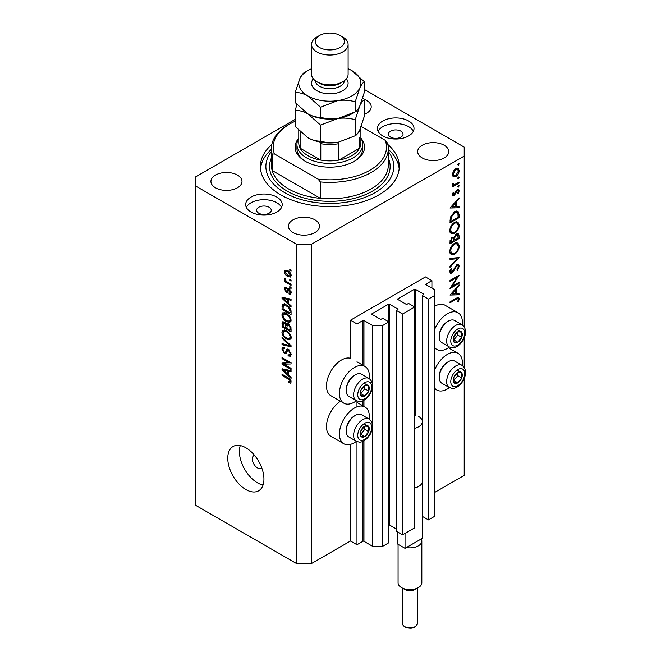 <?xml version="1.0" encoding="UTF-8"?>
<svg xmlns="http://www.w3.org/2000/svg" width="661" height="661" viewBox="0 0 661 661"><rect width="100%" height="100%" fill="white"/><g stroke="black" fill="none" stroke-linecap="round" stroke-linejoin="round"><path stroke-width="0.99" d="M431.914 280.661L425.453 276.926L350.512 320.197L356.973 323.923L362.914 320.494A0.727 0.421 0 0 1 363.947 320.494L372.474 325.419L382.81 325.419L388.883 321.907L382.686 318.329L381.265 319.147A0.727 0.421 0 0 1 380.232 319.147L371.961 314.372L371.961 313.777L388.503 304.234A0.727 0.421 0 0 1 389.536 304.234L397.798 309.001A0.727 0.421 0 0 1 397.798 309.604L396.377 310.422L402.582 314L414.728 306.993L408.523 303.407L407.102 304.234A0.727 0.421 0 0 1 406.069 304.234L397.798 299.458L397.798 298.863L414.34 289.311A0.727 0.421 0 0 1 415.372 289.311L423.643 294.087A0.727 0.421 0 0 1 423.643 294.682L422.222 295.5L428.427 299.086L434.5 295.574L434.5 289.609L425.973 284.684L425.973 284.09L431.914 280.661L431.914 288.113M425.973 284.09A0.727 0.421 0 0 0 425.973 284.684M422.222 482.447L422.222 516.315L428.427 519.901L434.5 516.39L434.5 295.574M428.427 519.901L428.427 299.086M422.222 422.767L422.222 295.5M397.798 298.863A0.727 0.421 0 0 0 397.798 299.458M396.377 310.422L396.377 531.237L402.582 534.815L414.728 527.808L414.728 306.993M402.582 534.815L402.582 314M388.883 524.925A0.727 0.421 0 0 1 389.536 525.049L396.377 528.998M371.961 313.777A0.727 0.421 0 0 0 371.961 314.372M295.186 119.385L195.458 176.966L195.458 505.202L296.244 563.387L311.744 563.387L350.512 541.012L356.973 544.738L362.914 541.309A0.727 0.421 0 0 1 363.947 541.309L372.474 546.234L382.81 546.234L388.883 542.722L388.883 321.907M382.81 546.234L382.81 325.419M372.474 546.234L372.474 427.568M372.474 424.759L372.474 386.982M372.474 384.173L372.474 325.419M356.973 544.738L356.973 441.581M356.973 406.837L356.973 401.004M350.512 541.012L350.512 444.332M356.444 400.756A21.193 12.237 -60 0 1 354.387 402.103A21.193 12.237 -60 0 1 343.786 403.152L330.872 395.691A21.193 12.237 -60 0 1 327.616 378.712A21.193 12.237 -60 0 1 341.464 360.03A21.193 12.237 -60 0 1 350.512 358.312L350.512 320.197M369.235 419.19A21.193 12.237 120 0 0 364.988 407.019A21.193 12.237 120 0 0 354.387 408.077A21.193 12.237 120 0 0 340.539 426.75A21.193 12.237 120 0 0 343.786 443.738A21.193 12.237 120 0 0 354.387 442.688A21.193 12.237 120 0 0 356.444 441.333M343.786 403.152A21.193 12.237 -60 0 1 340.539 386.173A21.193 12.237 -60 0 1 354.387 367.491A21.193 12.237 -60 0 1 364.988 366.442A21.193 12.237 -60 0 1 369.235 378.604M434.5 370.358A21.193 12.237 -60 0 1 447.423 354.362A21.193 12.237 -60 0 1 458.015 353.313A21.193 12.237 -60 0 1 462.262 365.475M449.48 387.627A21.193 12.237 -60 0 1 447.423 388.974A21.193 12.237 -60 0 1 436.822 390.023A21.193 12.237 -60 0 1 434.5 387.9M462.262 324.89A21.193 12.237 120 0 0 458.015 312.727A21.193 12.237 120 0 0 447.423 313.777A21.193 12.237 120 0 0 434.5 329.773M434.5 347.314A21.193 12.237 120 0 0 436.822 349.446A21.193 12.237 120 0 0 447.423 348.397A21.193 12.237 120 0 0 449.48 347.042M254.526 455.33A7.312 4.222 -120 0 0 253.824 455.603A7.312 4.222 -120 0 0 252.312 458.949A7.312 4.222 -120 0 0 255.501 466.302A7.312 4.222 -120 0 0 261.136 468.261A7.312 4.222 -120 0 0 261.723 467.79M227.764 458.205A25.581 14.773 -120 0 0 238.927 483.951A25.581 14.773 -120 0 0 258.641 490.801A25.581 14.773 -120 0 0 263.937 479.093A25.581 14.773 -120 0 0 252.775 453.347A25.581 14.773 -120 0 0 233.06 446.497A25.581 14.773 -120 0 0 227.764 458.205M240.274 445.555A25.581 14.773 -120 0 0 239.389 451.488A25.581 14.773 -120 0 0 263.061 485.025M400.905 131.159A7.312 4.222 0 0 0 392.94 130.242A7.312 4.222 0 0 0 388.428 134.142A7.312 4.222 0 0 0 390.568 137.124A7.312 4.222 0 0 0 398.533 138.042A7.312 4.222 0 0 0 403.045 134.142A7.312 4.222 0 0 0 400.905 131.159M269.11 207.248A7.312 4.222 0 0 0 261.145 206.339A7.312 4.222 0 0 0 256.633 210.231A7.312 4.222 0 0 0 258.773 213.222A7.312 4.222 0 0 0 266.738 214.131A7.312 4.222 0 0 0 271.25 210.231A7.312 4.222 0 0 0 269.11 207.248M251.023 212.024A18.277 10.551 180 0 1 245.669 204.563A18.277 10.551 180 0 1 256.947 194.821A18.277 10.551 180 0 1 276.86 197.102A18.277 10.551 180 0 1 282.214 204.563A18.277 10.551 180 0 1 270.936 214.313A18.277 10.551 180 0 1 251.023 212.024M246.338 207.397A18.277 10.551 180 0 1 276.86 202.778A18.277 10.551 180 0 1 281.545 207.397M408.655 121.013A18.277 10.551 0 0 0 388.742 118.724A18.277 10.551 0 0 0 377.464 128.474A18.277 10.551 0 0 0 382.81 135.935A18.277 10.551 0 0 0 402.731 138.223A18.277 10.551 0 0 0 414.009 128.474A18.277 10.551 0 0 0 408.655 121.013M413.34 131.308A18.277 10.551 0 0 0 408.655 126.681A18.277 10.551 0 0 0 378.133 131.308M271.795 144.511A69.438 40.09 0 0 0 260.401 166.522A69.438 40.09 0 0 0 280.735 194.863A69.438 40.09 0 0 0 356.411 203.555A69.438 40.09 0 0 0 399.277 166.522A69.438 40.09 0 0 0 387.875 144.511M364.484 114.229A15.534 8.965 0 0 0 371.209 106.842A15.534 8.965 0 0 0 366.665 100.497A15.534 8.965 0 0 0 364.12 99.315M237.456 175.099A15.534 8.965 0 0 0 220.526 173.157A15.534 8.965 0 0 0 210.933 181.436A15.534 8.965 0 0 0 215.486 187.782A15.534 8.965 0 0 0 232.416 189.724A15.534 8.965 0 0 0 242 181.436A15.534 8.965 0 0 0 237.456 175.099M314.975 219.857A15.534 8.965 0 0 0 298.053 217.915A15.534 8.965 0 0 0 288.46 226.202A15.534 8.965 0 0 0 293.013 232.54A15.534 8.965 0 0 0 309.943 234.481A15.534 8.965 0 0 0 319.527 226.202A15.534 8.965 0 0 0 314.975 219.857M444.192 145.255A15.534 8.965 0 0 0 427.262 143.313A15.534 8.965 0 0 0 417.678 151.6A15.534 8.965 0 0 0 422.222 157.938A15.534 8.965 0 0 0 439.152 159.888A15.534 8.965 0 0 0 448.736 151.6A15.534 8.965 0 0 0 444.192 145.255M451.942 286.444L459.048 282.338L459.048 283.28L450.001 288.502L457.123 277.29L450.001 281.404L450.001 280.462L459.048 275.24L451.942 286.444L451.405 286.13M456.834 264.739L458.519 264.598L459.279 266.309L457.305 270.63L456.842 270.01L458.354 266.846L457.825 265.59L456.817 265.689L453.256 271.712L451.884 273.092L450.414 273.249L449.769 271.737L451.306 268.069L451.86 268.589L450.703 271.299L451.843 272.175L456.834 264.739M449.777 271.497L451.843 272.175M459.048 257.567L450.001 267.341L450.001 266.342L457.131 258.74L450.001 259.376L450.001 258.377L459.048 257.567M459.279 246.041C459.031 249.536 457.462 252.271 454.561 254.27L451.133 254.642L449.769 251.61C450.001 248.082 451.587 245.314 454.52 243.314L457.908 242.959L459.279 246.041L458.213 245.421M459.279 225.153C459.031 228.64 457.462 231.383 454.561 233.374L451.133 233.754L449.769 230.722C450.001 227.186 451.587 224.426 454.52 222.427L457.908 222.071L459.279 225.153L458.213 224.533M459.048 207.761L450.001 208.025L459.048 197.854L459.048 198.87L456.148 202.084L456.148 206.819L459.048 206.736L459.048 207.761L457.362 206.786M459.164 163.845L458.412 165.151L457.66 164.713L458.412 163.407L459.164 163.845M458.412 165.151L457.66 164.713L458.412 165.151M311.744 563.387L311.744 244.099L464.212 156.079L464.212 147.122L364.484 89.541M434.5 492.519L464.212 475.366L464.212 378.629M464.212 367.384L464.212 338.052M464.212 326.798L464.212 156.079M458.015 312.727L445.093 305.266A21.193 12.237 120 0 0 434.5 306.316M340.456 401.235A21.193 12.237 120 0 0 327.435 419.942A21.193 12.237 120 0 0 330.872 436.277L343.786 443.738M453.157 176.743L452.322 174.62L453.413 171.092L455.76 168.687L458.222 168.456L459.164 170.67C458.99 173.182 457.858 175.148 455.76 176.586L453.264 176.809M459.164 177.363L458.412 178.668L457.66 178.239L458.412 176.933L459.164 177.363M458.412 178.668L457.66 178.239L458.412 178.668M452.496 184.915L453.413 185.444L452.322 184.204L452.545 183.262L454.561 184.609L459.048 182.188L459.048 183.122L452.438 186.939L452.438 186.005L453.413 185.444L452.843 185.254M452.455 183.518L453.504 184.601L452.347 183.932M459.164 185.799L458.412 187.104L457.66 186.675L458.412 185.369L459.164 185.799M458.412 187.104L457.66 186.675L458.412 187.104M454.057 195.648L452.785 195.796L452.322 194.714L453.264 192.219L453.826 192.533L453.132 194.251L454.024 194.731L456.23 190.732L457.255 189.781L458.618 189.641L459.164 190.913L458.271 193.615L457.66 193.351L458.354 191.434L457.288 190.699L454.057 195.648L452.322 194.648M452.471 193.863L454.024 194.731M456.916 190.013L457.999 190.641L456.594 190.302M454.636 211.644L457.974 211.19L459.048 214.428L459.048 217.667L450.001 222.889L450.331 217.279L454.636 211.644M459.048 235.729L459.048 238.555L450.001 243.777L450.001 241.744L452.248 237.125L454.165 237.225L456.478 233.878L458.255 233.705L459.048 235.729L457.858 235.043M459.048 294.789L450.001 295.062L459.048 284.883L459.048 285.907L456.148 289.121L456.148 293.856L459.048 293.773L459.048 294.789L457.362 293.823M458.354 299.45L458.007 298.698L456.024 299.35L450.001 302.829L450.001 301.887L456.115 298.367L458.717 297.582L459.279 298.97L458.238 302.094L457.544 301.937L458.354 299.45M283.875 364.186L291.071 368.342L291.071 369.433L282.032 364.211L282.032 363.054L289.237 362.806L282.032 358.65L282.032 357.56L291.071 362.782L291.071 363.947L283.875 364.186L286.081 362.914M287.634 349.049L286.395 349.76L288.56 349.396L291.195 354.205L290.386 356.238L288.138 355.932L288.022 354.783L289.526 354.965L290.138 353.503L288.584 350.495L287.651 350.371L286.031 353.693L284.387 353.503L281.908 349.041L282.66 347.132L284.61 347.389L284.734 348.545L283.429 348.372L282.966 349.611L284.412 352.429L285.329 352.619L286.915 349.165M282.032 337.176L291.071 345.686L291.071 346.81L282.032 344.712L282.032 343.588L290.014 345.695L282.032 338.3L282.032 337.176M291.195 337.556L289.774 339.812L286.667 339.085C283.982 337.655 282.396 335.358 281.908 332.194L282.867 330.087L286.56 330.748L289.807 333.681L291.195 337.556M291.195 320.197L289.774 322.452L286.667 321.725C283.982 320.296 282.396 317.999 281.908 314.834L282.867 312.727L286.56 313.38L289.807 316.322L291.195 320.197M288.37 303.3L291.071 305.77L291.071 306.902L282.032 298.342L282.032 297.285L291.071 299.169L291.071 300.301L288.37 299.648L288.37 303.3M289.782 269.267L291.071 270.01L291.071 271.093L289.782 270.349L289.782 269.267M195.458 185.915L296.244 244.099L311.744 244.099M296.244 563.387L296.244 244.099M287.717 270.646C289.675 271.638 290.84 273.282 291.195 275.571L290.518 277.066L287.783 276.521C285.858 275.521 284.717 273.894 284.379 271.638L285.056 270.142L287.717 270.646M289.782 279.297L291.071 280.049L291.071 281.132L289.782 280.388L289.782 279.297M287.667 282.28L291.071 284.247L291.071 285.337L284.494 281.536L284.494 280.454L285.544 281.057L284.379 279.099L284.734 278.281L286.32 281.313L287.667 282.28M289.782 286.626L291.071 287.37L291.071 288.452L289.782 287.709L289.782 286.626M286.378 288.593L285.321 289.336L286.122 291.154L286.667 291.129L287.733 288.692L289.072 288.923L291.195 292.716L290.633 294.195L289.08 294.087L288.956 292.93L289.898 293.021L290.253 292.104L288.634 290.005L287.452 292.459L286.254 292.319L284.379 288.832L284.965 287.304L286.254 287.436L286.378 288.593L285.61 288.526L286.329 288.113M286.122 291.154L289.254 289.642L289.634 288.642M286.502 304.944C289.179 306.299 290.708 308.505 291.071 311.554L291.071 314.636L282.032 309.414L282.197 304.903L282.784 304.159L286.502 304.944M287.213 323.659L286.196 324.245L288.419 324.088L291.071 328.781L291.071 331.996L282.032 326.774L282.627 321.791L284.304 321.981L286.196 324.245L286.593 323.783M288.37 374.779L291.071 377.249L291.071 378.381L282.032 369.821L282.032 368.764L291.071 370.647L291.071 371.779L288.37 371.135L288.37 374.779M291.195 381.893L290.551 383.157L288.37 382.521L288.254 381.364L290.138 381.232L289.452 379.761L282.032 375.332L282.032 374.242L288.171 377.786L291.195 381.893M291.104 381.108L289.89 381.81L290.997 380.736M290.724 269.804L289.782 270.349M288.832 275.918L287.783 276.521M286.841 270.217L284.379 271.638M285.321 272.208L287.783 275.43L289.832 275.893L290.253 275.001L287.783 271.77L285.734 271.316L285.321 272.208M288.659 271.258L287.783 271.77M291.055 274.538L290.253 275.001M290.724 279.843L289.782 280.388M285.436 280.999L284.494 281.536M285.122 278.678L284.379 279.099M290.724 287.163L289.782 287.709M291.187 292.864L289.08 294.087M291.063 291.633L290.253 292.104M289.997 289.667L289.229 290.105M289.708 289.386L288.634 290.005M288.138 291.228L286.254 292.319M286.287 287.725L284.379 288.832M288.708 289.667L289.254 289.642L288.708 289.667M283.379 297.566L282.032 298.342M289.7 298.888L288.37 299.648M284.684 299.83L287.312 302.333L287.312 299.4L282.974 298.359L284.684 299.83M288.37 301.722L287.312 302.333M284.081 297.714L282.974 298.359M288.601 298.656L287.312 299.4M283.09 308.803L282.032 309.414M284.61 304.977L284.784 303.407M283.825 303.961L282.197 304.903M283.09 308.935L290.014 312.934L290.014 311.075L288.7 307.712L286.486 306.018L283.263 305.729L283.09 308.935M291.071 312.331L290.014 312.934M285.345 304.357L283.263 305.729M287.386 305.498L286.486 306.018M289.411 307.299L288.7 307.712M290.997 310.505L290.014 311.075M291.121 320.973L290.187 320.692M287.7 321.13L286.667 321.725M284.494 313.421L281.908 314.834M284.494 313.339L284.569 312.562M285.783 312.975L282.966 315.429C283.362 317.867 284.602 319.61 286.684 320.643L289.419 321.139L290.138 319.594C289.758 317.214 288.56 315.504 286.535 314.454L283.685 313.892L285.486 312.851M287.428 313.934L286.535 314.454M291.071 319.056L290.138 319.594M283.09 326.162L282.032 326.774M288.37 324.452L288.287 323.328M283.09 326.294L285.792 327.856L285.701 324.824L284.453 323.155L283.437 322.981L283.09 326.294M286.849 327.245L285.792 327.856M285.221 322.708L284.453 323.155M287.609 323.725L285.701 324.824M286.849 328.467L290.014 330.302L289.906 327.03L288.427 325.179L287.254 324.997L286.849 328.467M291.071 329.69L290.014 330.302M289.27 324.691L288.427 325.179M290.683 326.584L289.906 327.03M290.98 327.592L290.014 328.145M291.121 338.333L290.187 338.052M287.7 338.49L286.667 339.085M284.494 330.781L281.908 332.194M284.494 330.698L284.569 329.922M285.783 330.343L282.966 332.797C283.362 335.234 284.602 336.97 286.684 338.002L289.419 338.498L290.138 336.953C289.758 334.573 288.56 332.863 286.535 331.814L283.685 331.252L285.486 330.211M287.428 331.301L286.535 331.814M291.071 336.416L290.138 336.953M283.362 343.935L282.032 344.712M290.675 345.315L290.014 345.695M282.776 337.87L282.032 338.3M291.171 354.668L288.138 355.932M291.063 352.966L290.138 353.503M289.402 350.024L288.584 350.495M286.891 352.057L284.387 353.503M284.503 347.752L281.908 349.041M287.006 351.644L285.329 352.619M288.502 349.876L288.609 349.429M285.519 363.236L285.023 362.955M284.156 362.98L282.032 364.211M290.179 362.269L289.237 362.806M282.966 358.105L282.032 358.65M290.675 362.55L289.617 362.592M283.379 369.045L282.032 369.821M289.7 370.367L288.37 371.135M284.684 371.308L287.312 373.812L287.312 370.879L282.974 369.838L284.684 371.308M288.37 373.201L287.312 373.812M284.081 369.193L282.974 369.838M288.601 370.135L287.312 370.879M289.501 381.868L288.37 382.521M290.179 379.34L289.452 379.761M282.966 374.787L282.032 375.332M456.511 168.34L456.569 168.819M458.164 170.092L459.164 170.67M454.76 176.008L455.76 176.586M452.892 175.248L452.397 175.446M455.768 169.621L453.132 174.149L453.909 175.834L455.768 175.644L458.354 171.141L457.61 169.423L455.024 169.191M452.397 173.727L453.132 174.149M458.238 182.651L459.048 183.122M457.23 189.798L459.164 190.913M457.693 193.285L458.271 193.615M456.065 190.979L456.66 191.318M455.355 192.508L455.974 192.872M454.454 194.351L455.074 194.706M458.445 198.523L459.048 198.87M455.545 201.737L456.148 202.084M455.222 206.29L456.148 206.819M455.222 203.117L451.769 206.951L455.222 206.852L455.222 203.117L454.619 202.77M451.166 206.604L451.769 206.951M458.123 217.13L459.048 217.667M456.264 210.983L456.412 211.793M450.934 221.418L458.123 217.262L457.891 213.214L457.148 212.222L454.636 212.586L451.182 217.329L450.934 221.418L450.001 220.881M450.438 216.899L451.182 217.329M453.876 212.14L454.636 212.586M453.653 232.854L454.561 233.374M451.116 232.3L450.108 232.548M456.354 221.757L456.627 222.732M454.52 223.36C452.165 225.013 450.893 227.268 450.703 230.144L451.868 232.73L454.561 232.441C456.908 230.805 458.172 228.566 458.354 225.723L457.189 223.054L453.76 222.922M449.844 229.648L450.703 230.144M458.123 238.018L459.048 238.555M450.934 241.034L450.934 242.306L453.826 240.629L453.281 237.96L452.264 238.059L450.934 241.034L450.075 240.538M450.001 241.769L450.934 242.306M451.554 237.646L452.264 238.059M454.76 239.472L454.76 240.1L458.123 238.158L457.544 234.729L456.478 234.82L454.867 237.456L454.76 239.472L453.768 238.902M453.818 239.555L454.76 240.1M454.206 237.084L454.867 237.456M455.768 234.407L456.478 234.82M453.653 253.741L454.561 254.27M451.116 253.188L450.108 253.436M456.354 242.645L456.627 243.62M454.52 244.248C452.165 245.9 450.893 248.156 450.703 251.031L451.868 253.617L454.561 253.328C456.908 251.692 458.172 249.453 458.354 246.611L457.189 243.942L453.76 243.81M449.844 250.536L450.703 251.031M455.627 257.873L457.131 258.74M456.693 264.937L459.279 266.309M456.131 265.284L456.817 265.689M455.338 266.234L455.933 266.573M452.669 271.365L453.256 271.712M449.777 271.869L451.884 273.092M451.199 268.209L451.86 268.589M449.885 270.828L450.703 271.299M458.238 282.809L459.048 283.28M456.313 276.827L457.123 277.29M458.445 285.552L459.048 285.907M455.545 288.774L456.148 289.121M455.247 293.335L456.148 293.856M455.222 290.154L451.769 293.988L455.222 293.881L455.222 290.154L454.619 289.799M451.166 293.641L451.769 293.988M457.214 297.772L459.279 298.97M457.627 301.738L458.238 302.094M459.965 371.804A6.395 3.693 120 0 0 457.701 372.449A6.395 3.693 120 0 0 453.81 377.365A6.395 3.693 120 0 0 453.867 382.554A6.395 3.693 120 0 0 457.817 382.826A6.395 3.693 120 0 0 461.7 377.91A6.395 3.693 120 0 0 461.642 372.721A6.395 3.693 120 0 0 459.965 371.804M459.494 372.49L457.701 372.449L453.81 377.365L453.867 382.554L457.817 382.826L461.7 377.91L461.642 372.721L459.494 372.49M439.251 377.398L439.251 376.382A11.551 6.668 -60 0 1 447.423 362.236L448.298 361.732A12.79 7.387 120 0 0 439.251 377.398A12.79 7.387 120 0 0 441.903 383.256L449.29 387.52A12.79 7.387 -60 0 1 448.48 374.3A12.79 7.387 -60 0 1 460.106 364.781A12.79 7.387 -60 0 1 462.08 365.368L454.694 361.096A12.79 7.387 120 0 0 452.719 360.509A12.79 7.387 120 0 0 448.298 361.732M453.686 380.571L457.825 375.671L457.792 372.449M453.942 380.587L457.817 382.826M457.825 375.671L461.7 377.91M457.767 370.482L461.642 372.721M366.938 425.519A6.395 3.693 120 0 0 364.665 426.163A6.395 3.693 120 0 0 360.782 431.071A6.395 3.693 120 0 0 360.84 436.26A6.395 3.693 120 0 0 364.781 436.533A6.395 3.693 120 0 0 368.673 431.625A6.395 3.693 120 0 0 368.615 426.436A6.395 3.693 120 0 0 366.938 425.519M366.467 426.196L364.665 426.163L360.782 431.071L360.84 436.26L364.781 436.533L368.673 431.625L368.615 426.436L366.467 426.196M346.224 431.112L346.224 430.096A11.551 6.668 -60 0 1 354.387 415.951L355.263 415.447A12.79 7.387 120 0 0 346.224 431.112A12.79 7.387 120 0 0 348.868 436.962L356.262 441.234A12.79 7.387 -60 0 1 355.444 428.014A12.79 7.387 -60 0 1 367.078 418.487A12.79 7.387 -60 0 1 369.053 419.074L361.658 414.811A12.79 7.387 120 0 0 359.683 414.224A12.79 7.387 120 0 0 355.263 415.447M360.658 434.277L364.789 429.386L364.756 426.155M360.906 434.302L364.781 436.533M364.789 429.386L368.673 431.625M364.732 424.197L368.615 426.436M366.938 384.933A6.395 3.693 120 0 0 364.665 385.578A6.395 3.693 120 0 0 360.782 390.494A6.395 3.693 120 0 0 360.84 395.683A6.395 3.693 120 0 0 364.781 395.956A6.395 3.693 120 0 0 368.673 391.039A6.395 3.693 120 0 0 368.615 385.85A6.395 3.693 120 0 0 366.938 384.933M366.467 385.619L364.665 385.578L360.782 390.494L360.84 395.683L364.781 395.956L368.673 391.039L368.615 385.85L366.467 385.619M346.224 390.527L346.224 389.511A11.551 6.668 -60 0 1 354.387 375.365L355.263 374.861A12.79 7.387 120 0 0 346.224 390.527A12.79 7.387 120 0 0 348.868 396.385L356.262 400.649A12.79 7.387 -60 0 1 355.444 387.429A12.79 7.387 -60 0 1 367.078 377.91A12.79 7.387 -60 0 1 369.053 378.497L361.658 374.225A12.79 7.387 120 0 0 359.683 373.639A12.79 7.387 120 0 0 355.263 374.861M360.658 393.7L364.789 388.8L364.756 385.578M360.906 393.716L364.781 395.956M364.789 388.8L368.673 391.039M364.732 383.611L368.615 385.85M459.965 331.219A6.395 3.693 120 0 0 457.701 331.863A6.395 3.693 120 0 0 453.81 336.78A6.395 3.693 120 0 0 453.867 341.968A6.395 3.693 120 0 0 457.817 342.241A6.395 3.693 120 0 0 461.7 337.325A6.395 3.693 120 0 0 461.642 332.144A6.395 3.693 120 0 0 459.965 331.219M459.494 331.905L457.701 331.863L453.81 336.78L453.867 341.968L457.817 342.241L461.7 337.325L461.642 332.144L459.494 331.905M439.251 336.813L439.251 335.805A11.551 6.668 -60 0 1 447.423 321.659L448.298 321.147A12.79 7.387 120 0 0 439.251 336.813A12.79 7.387 120 0 0 441.903 342.671L449.29 346.942A12.79 7.387 -60 0 1 448.48 333.722A12.79 7.387 -60 0 1 460.106 324.196A12.79 7.387 -60 0 1 462.08 324.782L454.694 320.519A12.79 7.387 120 0 0 452.719 319.932A12.79 7.387 120 0 0 448.298 321.147M453.686 339.985L457.825 335.094L457.792 331.863M453.942 340.002L457.817 342.241M457.825 335.094L461.7 337.325M457.767 329.905L461.642 332.144M296.946 144.437A32.893 18.987 180 0 0 306.58 157.863A32.893 18.987 180 0 0 342.423 161.978A32.893 18.987 180 0 0 362.732 144.437A32.893 18.987 180 0 0 360.898 138.199A34.719 20.045 180 0 1 354.387 161.301A34.719 20.045 180 0 1 305.291 161.301L305.291 161.301A34.719 20.045 180 0 1 298.772 138.174A32.893 18.987 180 0 0 296.946 144.437L296.946 148.618A32.893 18.987 0 0 0 305.952 161.672M271.365 148.618L271.365 165.027A58.474 33.761 0 0 0 272.142 170.505A58.474 33.761 0 0 0 288.493 188.897A58.474 33.761 0 0 0 320.345 198.341L272.142 170.505L272.142 154.096A58.474 33.761 180 0 1 271.365 148.618A58.474 33.761 180 0 1 288.493 124.747L289.782 123.995A56.648 32.703 0 0 0 274.431 153.922L272.142 154.096M271.365 151.559A63.952 36.925 0 0 0 284.61 192.632A63.952 36.925 0 0 0 366.012 196.97A63.952 36.925 0 0 0 388.313 151.559M388.313 149.378A69.438 40.09 180 0 1 399.17 168.753M320.345 181.924L318.057 179.114A56.648 32.703 0 0 0 385.247 140.322L387.536 143.14A58.474 33.761 180 0 1 388.313 148.618A58.474 33.761 180 0 1 320.345 181.924L320.345 198.341A58.474 33.761 0 0 0 388.313 165.027L388.313 148.618M385.247 140.322L361.187 126.433M295.186 121.252A56.648 32.703 0 0 0 289.782 123.995M318.057 179.114L274.431 153.922M260.508 168.753A69.438 40.09 180 0 1 271.365 149.378M353.726 161.672A32.893 18.987 0 0 0 362.732 148.618L362.732 144.437M298.772 130.382L298.772 142.95A31.067 17.938 0 0 0 300.119 148.171A31.067 17.938 0 0 0 307.869 155.624A31.067 17.938 0 0 0 320.792 160.102A31.067 17.938 0 0 0 338.878 160.102A31.067 17.938 0 0 0 359.559 148.171A31.067 17.938 0 0 0 360.898 142.95L360.898 127.185M300.077 131.671A31.067 17.938 180 0 0 300.119 131.754L300.119 148.171L320.792 160.102L320.792 143.693A31.067 17.938 180 0 0 338.878 143.693L338.878 160.102L359.559 148.171L359.559 137.728M311.562 44.477L311.562 74.313A18.277 10.551 0 0 0 316.916 81.774L319.503 83.269A14.616 8.436 0 0 0 340.175 83.269L342.762 81.774A18.277 10.551 0 0 0 348.107 74.313L348.107 44.477A18.277 10.551 180 0 1 336.829 54.219A18.277 10.551 180 0 1 316.916 51.93A18.277 10.551 180 0 1 311.562 44.477A18.277 10.551 180 0 1 316.916 37.016L319.503 35.52A14.616 8.436 0 0 0 319.503 47.46A14.616 8.436 0 0 0 340.175 47.46A14.616 8.436 0 0 0 340.175 35.52L342.762 37.016A18.277 10.551 180 0 1 348.107 44.477M319.503 83.269L316.916 81.774A18.277 10.551 0 0 0 342.762 81.774M355.205 135.761L337.878 142.363C331.789 143.156 326.022 142.743 320.552 141.124C316.578 141.289 312.356 140.149 307.869 137.728L295.186 126.474L295.186 110.453C299.16 110.288 303.391 111.42 307.869 113.849L320.552 125.094L337.878 118.493C343.96 117.699 349.735 118.121 355.205 119.74L355.205 135.761C356.667 135.075 358.212 133.051 359.84 129.68L364.484 115.758L364.484 99.737L362.79 97.82M320.552 125.094L320.552 141.124M355.205 119.74L359.84 105.81C361.476 102.447 363.021 100.422 364.484 99.737M296.888 104.521L295.186 110.453M307.563 113.667A31.067 17.938 0 0 0 307.869 113.849A31.067 17.938 0 0 0 337.878 118.493A31.067 17.938 0 0 0 353.048 113.089M307.869 137.728A31.067 17.938 0 0 0 337.878 142.363M311.562 68.761A31.067 17.938 0 0 0 299.83 78.626A31.067 17.938 0 0 0 307.869 95.944L320.552 107.189L337.878 100.588C343.96 99.794 349.735 100.216 355.205 101.835L359.84 87.905C361.476 84.542 363.021 82.518 364.484 81.832L364.484 91.887L359.84 105.81C358.212 109.172 356.667 111.205 355.205 111.891L337.878 118.493C331.789 119.286 326.022 118.873 320.552 117.253C316.586 117.418 312.356 116.278 307.869 113.849L295.186 102.604L295.186 92.548C299.16 92.383 303.391 93.515 307.869 95.944A31.067 17.938 0 0 0 337.878 100.588A31.067 17.938 0 0 0 359.84 87.905A31.067 17.938 0 0 0 351.801 70.587A31.067 17.938 0 0 0 348.107 68.761M306.63 71.347L304.473 72.545C303.027 73.206 301.482 75.23 299.83 78.626L295.186 92.548M364.484 81.832L351.801 70.587M355.205 101.835L355.205 111.891M320.552 107.189L320.552 117.253M342.762 37.016L340.175 35.52A14.616 8.436 0 0 0 319.503 35.52M418.347 587.637L415.116 589.496A7.312 4.222 180 0 1 404.78 589.496L401.549 587.637A11.881 6.858 0 0 0 418.347 587.637A11.881 6.858 0 0 0 421.825 582.787L421.825 541.012A11.881 6.858 180 0 1 406.375 547.548L405.036 548.324L397.286 543.846L397.286 531.758M398.071 544.3L398.071 582.787A11.881 6.858 0 0 0 401.549 587.637L404.78 589.496M422.61 516.538L422.61 538.178L406.375 547.548M418.735 416.579A12.427 7.172 180 0 1 422.371 421.652L422.371 481.332A12.427 7.172 180 0 1 414.728 487.95M422.371 421.652A12.427 7.172 180 0 1 414.728 428.27M405.036 548.324L405.036 533.402M421.272 538.946A11.881 6.858 180 0 1 421.825 541.012M423.643 294.682L423.643 294.087M415.372 415.199L415.372 289.311M414.34 306.77L414.34 289.311M397.798 309.604L397.798 309.001M389.536 525.049L389.536 304.234M388.503 321.684L388.503 304.234M363.947 541.309L363.947 440.837M363.947 406.424L363.947 400.26M363.947 365.839L363.947 320.494M362.914 541.309L362.914 441.35M362.914 405.829L362.914 400.764M362.914 365.244L362.914 320.494M289.105 288.948L287.048 290.129M286.064 298.128L284.833 298.838M283.255 305.762L282.032 306.464M284.503 322.105L282.032 323.535M287.039 325.22L285.792 325.939M289.295 344.009L288.593 344.414M288.518 349.809L285.932 351.305M286.064 369.606L284.833 370.317M289.13 378.406L288.237 378.918M458.015 213.834L459.048 214.428M450.009 220.154L450.934 220.683M453.892 268.944L454.487 269.291M455.206 298.888L456.024 299.35M461.163 368.64A9.865 5.701 120 0 0 451.67 377.216A9.865 5.701 120 0 0 454.347 386.635A9.865 5.701 120 0 0 463.84 378.059A9.865 5.701 120 0 0 461.163 368.64M368.136 422.354A9.865 5.701 120 0 0 358.634 430.922A9.865 5.701 120 0 0 361.311 440.342A9.865 5.701 120 0 0 370.813 431.773A9.865 5.701 120 0 0 368.136 422.354M368.136 381.769A9.865 5.701 120 0 0 358.634 390.345A9.865 5.701 120 0 0 361.311 399.765A9.865 5.701 120 0 0 370.813 391.188A9.865 5.701 120 0 0 368.136 381.769M461.163 328.054A9.865 5.701 120 0 0 451.67 336.631A9.865 5.701 120 0 0 454.347 346.05A9.865 5.701 120 0 0 463.84 337.482A9.865 5.701 120 0 0 461.163 328.054M388.313 158.012A60.3 34.818 180 0 1 359.592 196.796A60.3 34.818 180 0 1 287.196 191.136A60.3 34.818 180 0 1 271.365 158.012M360.881 127.251A31.067 17.938 180 0 1 359.559 131.754M346.381 78.791A18.277 10.551 180 0 1 340.332 91.904A18.277 10.551 180 0 1 316.916 90.722A18.277 10.551 180 0 1 313.289 78.791M315.231 80.659A14.616 8.436 0 0 0 319.503 86.252A14.616 8.436 0 0 0 335.135 88.153A14.616 8.436 0 0 0 344.439 80.659M417.256 623.67C415.554 628.165 411.464 629.322 405.003 627.157C403.053 625.529 402.268 624.364 402.64 623.67A7.312 4.222 0 0 0 404.78 626.653A7.312 4.222 0 0 0 412.745 627.57A7.312 4.222 0 0 0 417.256 623.67L417.256 588.265M356.973 402.4L364.988 407.019M448.422 347.777L458.015 353.313M434.5 348.099L436.822 349.446M285.734 271.316L287.295 270.415M289.832 275.893L291.171 275.125M289.898 293.021L291.171 292.286M286.568 291.212L289.154 289.716M289.419 321.139L291.187 320.114M283.437 322.981L284.709 322.246M287.254 324.997L288.617 324.212M289.419 338.498L291.187 337.474M289.526 354.965L291.187 354.007M287.651 350.371L288.923 349.636M283.429 348.372L284.643 347.669M434.5 388.685L436.822 390.023M356.973 361.815L364.988 366.442M457.61 169.423L456.057 168.53M453.909 175.834L452.331 174.925M453.38 194.78L452.38 194.202M457.148 212.222L455.454 211.239M457.189 223.054L455.371 222.013M451.868 232.73L449.282 231.243M453.281 237.96L452.05 237.249M457.544 234.729L456.288 234.002M457.189 243.942L455.371 242.901M451.868 253.617L449.282 252.13M457.825 265.59L456.611 264.887M458.007 298.698L456.784 297.987M449.29 387.52L452.074 388.354C453.719 388.635 458.18 388.205 463.105 380.843C466.707 373.994 466.369 368.838 462.08 365.368M356.262 441.234L359.047 442.069C360.691 442.341 365.153 441.92 370.069 434.558C373.672 427.708 373.333 422.544 369.053 419.074M356.262 400.649L359.047 401.483C360.691 401.764 365.153 401.334 370.069 393.973C373.672 387.123 373.333 381.959 369.053 378.497M449.29 346.942L452.074 347.777C453.719 348.05 458.18 347.62 463.105 340.258C466.707 333.408 466.369 328.253 462.08 324.782M402.64 623.67L402.64 588.265"/></g></svg>
